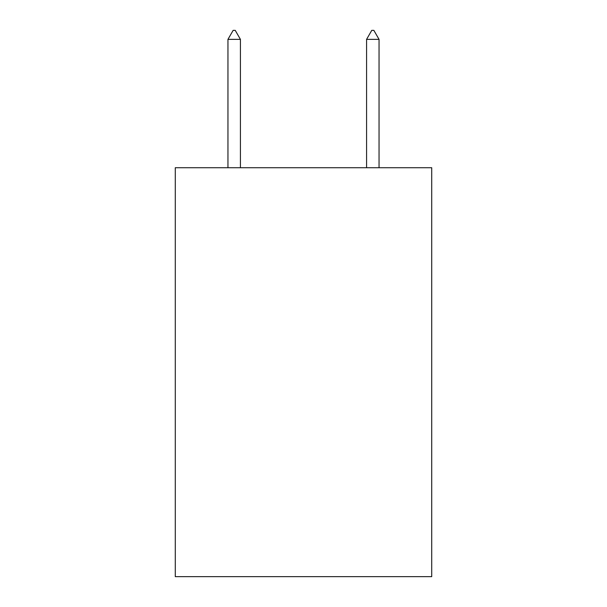 <?xml version="1.0" encoding="UTF-8"?>
<svg xmlns="http://www.w3.org/2000/svg" width="607" height="607" viewBox="0 0 607 607"><rect width="100%" height="100%" fill="white"/><g stroke="black" fill="none" stroke-linecap="round" stroke-linejoin="round"><path stroke-width="0.91" d="M431.721 167.722L431.721 576.65L175.279 576.65L175.279 167.722L431.721 167.722M240.425 39.364L235.228 30.35L233.149 30.35L227.951 39.364L240.425 39.364L240.425 167.722M227.951 39.364L227.951 167.722M371.772 30.35L373.851 30.35L379.049 39.364L366.575 39.364L371.772 30.35M379.049 167.722L379.049 39.364M366.575 167.722L366.575 39.364"/></g></svg>
